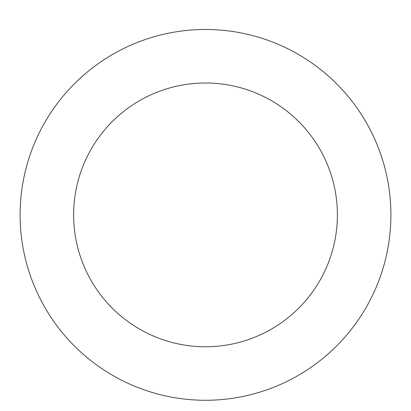 <?xml version="1.0" encoding="UTF-8"?>
<svg xmlns="http://www.w3.org/2000/svg" width="411" height="411" viewBox="0 0 411 411"><rect width="100%" height="100%" fill="white"/><g stroke="black" fill="none" stroke-linecap="round" stroke-linejoin="round"><path stroke-width="0.62" d="M124.23 48.241A185.402 185.402 0 0 0 101.82 368.58A185.402 185.402 0 0 0 390.45 227.822A185.402 185.402 0 0 0 124.23 48.241M147.693 96.344A131.88 131.88 0 0 0 131.751 324.212A131.88 131.88 0 0 0 337.061 224.087A131.88 131.88 0 0 0 147.693 96.344"/></g></svg>
